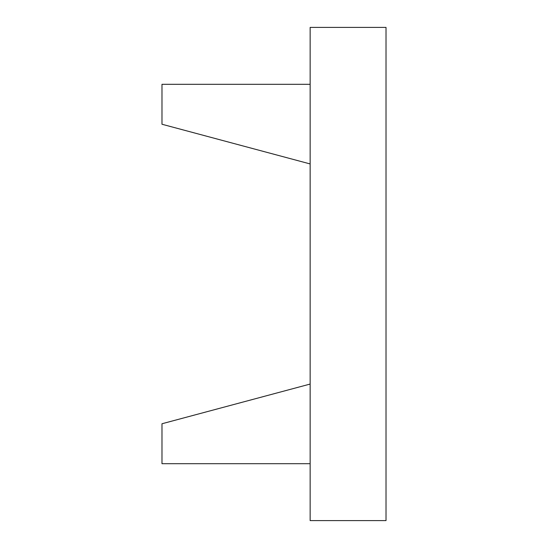 <?xml version="1.0" encoding="UTF-8"?>
<svg xmlns="http://www.w3.org/2000/svg" width="548" height="548" viewBox="0 0 548 548"><rect width="100%" height="100%" fill="white"/><g stroke="black" fill="none" stroke-linecap="round" stroke-linejoin="round"><path stroke-width="0.82" d="M310.141 84.31L161.982 84.31L161.982 124.245L310.141 163.941M310.141 463.69L161.982 463.69L161.982 423.755L310.141 384.059M310.141 27.4L310.141 520.6L386.018 520.6L386.018 27.4L310.141 27.4"/></g></svg>
